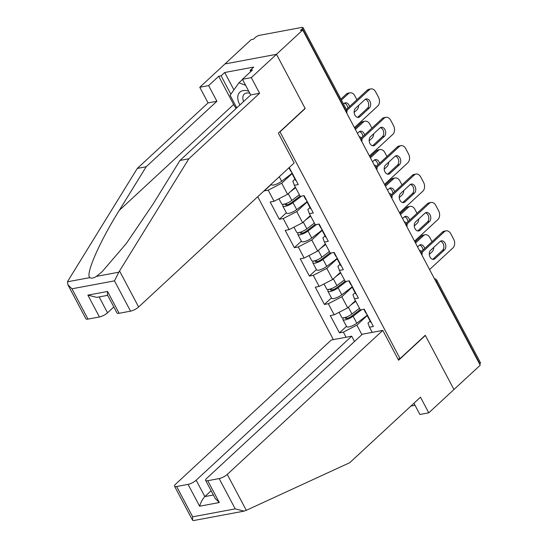 <?xml version="1.0" encoding="UTF-8"?>
<svg xmlns="http://www.w3.org/2000/svg" width="548" height="548" viewBox="0 0 548 548"><rect width="100%" height="100%" fill="white"/><g stroke="black" fill="none" stroke-linecap="round" stroke-linejoin="round"><path stroke-width="0.82" d="M257.718 196.711L333.383 339.623M236.113 108.47A24.187 15.721 47.2 0 1 233.64 104.49L218.707 76.282L208.63 85.611L199.767 87.269L251.21 39.634L253.464 39.209L255.382 37.435A3.226 0.932 -27.9 0 1 259.437 35.346L301.948 27.4A3.226 0.932 -27.9 0 1 303.003 27.558L346.651 109.99A3.226 0.932 -27.9 0 1 346.055 111.08L302.407 28.647L300.489 30.421L302.743 30.003L276.48 54.314L224.947 63.952L276.48 54.314L305.092 108.36L278.357 133.123L294.16 162.968L138.63 306.983A6.453 1.856 152.1 0 1 130.527 311.154L119.108 313.292A6.453 1.856 152.1 0 1 117.005 312.976L107.401 294.845L107.545 291.454L119.108 313.292M413.952 403.239L419.912 414.494L428.776 412.836L453.956 389.518L425.248 335.287L400.061 358.604L397.951 359.002M400.061 358.604L280.007 131.863L279.644 131.931M372.222 332.362L369.496 327.225L373.4 326.492L364.249 309.202L360.344 309.935L354.467 298.831L352.946 294.687L355.083 292.707M346.076 337.253L343.356 332.109L339.452 332.835L346.473 326.334M355.453 300.694L347.706 307.866L334.205 314.819L330.293 315.552L339.452 332.835M334.205 314.819L328.327 303.722L324.416 304.448L331.437 297.948M340.418 272.308L332.677 279.473L319.169 286.433L315.264 287.159L324.416 304.448M319.169 286.433L313.292 275.329L309.387 276.062L316.408 269.561M325.389 243.922L317.648 251.087L304.14 258.046L300.236 258.772L309.387 276.062M304.14 258.046L298.263 246.943L294.358 247.675L301.379 241.168M310.36 215.528L302.619 222.7L289.111 229.653L285.207 230.386L294.358 247.675M289.111 229.653L283.234 218.556L279.329 219.282L286.351 212.782M295.331 187.142L287.584 194.314L274.075 201.267L270.171 202L279.329 219.282M274.075 201.267L268.198 190.17L264.294 190.896L271.315 184.395M289.234 167.524L298.249 184.553L294.345 185.279L300.222 196.383L304.126 195.65L313.278 212.939L309.373 213.665L315.251 224.769L319.155 224.036L328.307 241.326L324.402 242.058L330.28 253.155L334.184 252.429L343.343 269.712L339.431 270.445L345.309 281.549L349.22 280.816L358.371 298.105L354.467 298.831M352.165 287.193L341.829 296.763L347.706 307.866M341.829 296.763L328.327 303.722M337.136 258.807L326.8 268.376L332.677 279.473M339.431 270.445L337.917 266.294L340.055 264.321M326.8 268.376L313.292 275.329M322.101 230.42L311.771 239.99L317.648 251.087M324.402 242.058L322.888 237.907L325.019 235.935M311.771 239.99L298.263 246.943M307.072 202.034L296.742 211.596L302.619 222.7M309.373 213.665L307.86 209.521L309.99 207.541M296.742 211.596L283.234 218.556M292.043 173.641L281.706 183.21L287.584 194.314M294.345 185.279L292.824 181.135L294.961 179.155M281.706 183.21L268.198 190.17M302.407 28.647A3.226 0.932 -27.9 0 0 303.003 27.558M424.974 335.54L425.344 335.472L453.956 389.518L480.219 365.201L302.743 30.003M479.884 363.845L436.235 281.412A3.226 0.932 152.1 0 0 436.831 280.323L480.48 362.755A3.226 0.932 152.1 0 1 479.884 363.845L479.63 364.084M304.825 108.614L305.195 108.545L276.48 54.314L251.299 77.631L242.435 79.289L252.505 69.966L250.1 70.411L253.697 67.082L224.707 72.5L221.104 75.836L230.831 94.201M305.195 108.545L280.007 131.863M367.194 315.586L356.864 325.149L361.892 334.65M369.496 327.225L367.982 323.073L370.112 321.101M356.864 325.149L343.356 332.109M291.262 171.36A7.097 2.041 152.1 0 1 290.618 170.955L288.947 167.798M365.29 99.298A4.946 3.48 -100.6 0 1 368.537 103.188A4.946 3.48 -100.6 0 1 367.4 108.326L357.926 117.094A4.946 3.48 -100.6 0 1 357.556 117.388M346.377 109.484L367.249 90.153A6.453 4.535 -100.6 0 1 368.955 89.276L370.907 88.906A6.453 4.535 79.4 0 0 369.201 89.79L367.249 90.153M292.42 173.545A7.097 2.041 152.1 0 1 291.776 173.141A7.097 2.041 152.1 0 1 291.803 172.373M296.132 180.552A7.097 2.041 152.1 0 1 295.482 180.148L291.776 173.141M370.907 88.906A6.453 4.535 79.4 0 1 375.688 91.92L378.483 97.195A6.453 4.535 79.4 0 1 377.778 105.983L354.426 127.609M346.857 110.477L369.201 89.79M369.352 107.956L359.878 116.731A4.946 3.48 -100.6 0 1 358.57 117.402A4.946 3.48 -100.6 0 1 354.508 114.176A4.946 3.48 -100.6 0 1 355.447 108.36L364.92 99.585A4.946 3.48 -100.6 0 1 366.228 98.914A4.946 3.48 -100.6 0 1 370.29 102.14A4.946 3.48 -100.6 0 1 369.352 107.956L367.4 108.326M271.219 184.21L271.445 184.642A7.097 2.041 -27.9 0 0 281.658 181.237L291.926 173.428M349.562 106.538A4.946 3.48 79.4 0 0 345.343 102.812A4.946 3.48 79.4 0 0 344.034 103.49L343.48 104.004M354.145 112.436L356.899 109.888A6.453 4.535 79.4 0 0 358.618 105.422M356.892 99.75L354.809 95.818A6.453 4.535 79.4 0 0 350.028 92.811A6.453 4.535 79.4 0 0 348.323 93.694L346.37 94.057L340.897 99.126M341.411 100.092L348.323 93.694M347.816 108.148A4.946 3.48 79.4 0 0 344.404 103.202M346.37 94.057A6.453 4.535 -100.6 0 1 348.076 93.174L350.028 92.811M248.778 91.276A13.974 9.083 -132.8 0 0 238.887 93.331A13.974 9.083 -132.8 0 0 239.942 104.921M249.854 93.304A9.569 6.22 -132.8 0 0 244.257 94.105A9.569 6.22 -132.8 0 0 243.648 101.49M236.77 107.853L230.091 95.242L238.935 82.796L245.607 85.289M242.524 79.467L238.935 82.796M208.63 85.611L216.919 101.257L146.165 166.77L137.301 168.428L68.075 280.692L67.52 281.788L67.897 284.789L71.966 288.803L88.009 319.1A6.453 1.856 152.1 0 1 85.906 318.792L67.897 284.789M146.165 166.77L119.272 210.384C99.702 241.456 85.077 274.904 89.879 277.61C91.358 278.603 93.537 278.199 96.421 276.384L101.997 271.842L126.184 243.689L153.077 204.068L179.97 160.454L250.717 94.941L242.435 79.289M216.919 101.257L208.055 102.914L199.767 87.269M137.301 168.428L208.055 102.914M218.707 76.282L221.104 75.836M130.527 311.154L114.484 280.857L118.786 272.205L188.834 158.797L259.581 93.283L250.717 94.941M259.581 93.283L251.299 77.631M188.834 158.797L179.97 160.454M99.126 296.927L107.531 312.798A6.453 1.856 152.1 0 1 99.428 316.97L88.009 319.1M107.531 312.798L113.82 306.969M250.731 71.603L250.1 70.411M224.707 72.5L233.907 89.879M99.428 316.97L87.865 295.132L96.763 297.372L107.661 295.338M246.292 510.325L244.113 511.113L235.208 508.873L219.166 478.575A6.453 1.856 -27.9 0 0 227.269 474.404L246.292 510.325L349.74 462.697L420.487 397.184L428.776 412.836M354.501 341.486L351.7 336.198L331.273 340.02L175.744 484.035A6.453 1.856 -27.9 0 0 174.545 486.206A6.453 1.856 -27.9 0 0 176.648 486.521L188.067 484.384A6.453 1.856 -27.9 0 0 196.17 480.212L204.842 496.591C202.575 499.002 200.835 502.215 199.63 506.222L188.067 484.384M351.7 336.198L196.17 480.212M410.89 406.075L415.048 405.301M425.344 335.472L398.601 360.228L382.799 330.389L362.365 334.205L206.843 478.219A6.453 1.856 -27.9 0 0 205.644 480.397A6.453 1.856 -27.9 0 0 207.747 480.706L219.166 478.575M382.799 330.389L227.269 474.404M211.138 490.768L204.842 496.591L213.378 494.995M244.113 511.113L193.355 520.6L192.554 520.21L174.545 486.206M207.747 480.706L219.31 502.543L215.248 498.529L205.644 480.397M176.648 486.521L192.691 516.819L192.554 520.21M306.298 199.753A7.097 2.041 152.1 0 1 305.647 199.342L303.729 195.725M380.319 127.684A4.946 3.48 -100.6 0 1 383.566 131.575A4.946 3.48 -100.6 0 1 382.429 136.712L372.955 145.48A4.946 3.48 -100.6 0 1 372.585 145.775M361.372 137.904L382.285 118.546A6.453 4.535 -100.6 0 1 383.984 117.662L385.943 117.299A6.453 4.535 79.4 0 0 384.237 118.176L382.285 118.546M307.449 201.931A7.097 2.041 152.1 0 1 306.805 201.527A7.097 2.041 152.1 0 1 306.832 200.767M311.161 208.939A7.097 2.041 152.1 0 1 310.517 208.535L306.805 201.527M385.943 117.299A6.453 4.535 79.4 0 1 390.724 120.307L393.519 125.581A6.453 4.535 79.4 0 1 392.806 134.376L369.455 156.002M361.892 138.87L384.237 118.176M384.381 136.349L374.907 145.117A4.946 3.48 -100.6 0 1 373.599 145.795A4.946 3.48 -100.6 0 1 369.537 142.562A4.946 3.48 -100.6 0 1 370.475 136.747L379.949 127.979A4.946 3.48 -100.6 0 1 381.257 127.3A4.946 3.48 -100.6 0 1 385.326 130.527A4.946 3.48 -100.6 0 1 384.381 136.349L382.429 136.712M321.327 228.139A7.097 2.041 152.1 0 1 320.683 227.735L318.765 224.111M395.348 156.07A4.946 3.48 -100.6 0 1 398.601 159.968A4.946 3.48 -100.6 0 1 397.458 165.099L387.984 173.874A4.946 3.48 -100.6 0 1 387.621 174.161M376.401 166.291L397.314 146.933A6.453 4.535 -100.6 0 1 399.019 146.049L400.972 145.686A6.453 4.535 79.4 0 0 399.266 146.563L397.314 146.933M322.484 230.324A7.097 2.041 152.1 0 1 321.834 229.913A7.097 2.041 152.1 0 1 321.861 229.153M326.19 237.325A7.097 2.041 152.1 0 1 325.546 236.921L321.834 229.913M400.972 145.686A6.453 4.535 79.4 0 1 405.753 148.693L408.548 153.974A6.453 4.535 79.4 0 1 407.842 162.763L384.484 184.388M376.921 167.256L399.266 146.563M399.417 164.736L389.943 173.504A4.946 3.48 -100.6 0 1 388.635 174.182A4.946 3.48 -100.6 0 1 384.566 170.955A4.946 3.48 -100.6 0 1 385.511 165.133L394.985 156.365A4.946 3.48 -100.6 0 1 396.286 155.687A4.946 3.48 -100.6 0 1 400.355 158.92A4.946 3.48 -100.6 0 1 399.417 164.736L397.458 165.099M336.356 256.526A7.097 2.041 152.1 0 1 335.712 256.122L333.794 252.498M410.384 184.464A4.946 3.48 -100.6 0 1 413.63 188.354A4.946 3.48 -100.6 0 1 412.493 193.485L403.02 202.26A4.946 3.48 -100.6 0 1 402.65 202.548M391.436 194.684L412.343 175.319A6.453 4.535 -100.6 0 1 414.048 174.435L416 174.072A6.453 4.535 79.4 0 0 414.295 174.956L412.343 175.319M337.513 258.711A7.097 2.041 152.1 0 1 336.869 258.307A7.097 2.041 152.1 0 1 336.897 257.539M341.226 265.718A7.097 2.041 152.1 0 1 340.575 265.307L336.869 258.307M416 174.072A6.453 4.535 79.4 0 1 420.782 177.079L423.577 182.361A6.453 4.535 79.4 0 1 422.871 191.149L399.513 212.775M391.95 195.643L414.295 174.956M414.446 193.122L404.972 201.897A4.946 3.48 -100.6 0 1 403.664 202.568A4.946 3.48 -100.6 0 1 399.595 199.342A4.946 3.48 -100.6 0 1 400.54 193.526L410.014 184.751A4.946 3.48 -100.6 0 1 411.322 184.073A4.946 3.48 -100.6 0 1 415.384 187.306A4.946 3.48 -100.6 0 1 414.446 193.122L412.493 193.485M351.391 284.912A7.097 2.041 152.1 0 1 350.741 284.508L348.823 280.891M425.412 212.85A4.946 3.48 -100.6 0 1 428.659 216.741A4.946 3.48 -100.6 0 1 427.522 221.878L418.049 230.646A4.946 3.48 -100.6 0 1 417.679 230.941M406.465 223.07L427.372 203.705A6.453 4.535 -100.6 0 1 429.077 202.829L431.029 202.459A6.453 4.535 79.4 0 0 429.324 203.342L427.372 203.705M352.542 287.097A7.097 2.041 152.1 0 1 351.898 286.693A7.097 2.041 152.1 0 1 351.926 285.933M356.255 294.105A7.097 2.041 152.1 0 1 355.604 293.701L351.898 286.693M431.029 202.459A6.453 4.535 79.4 0 1 435.818 205.473L438.612 210.747A6.453 4.535 79.4 0 1 437.9 219.536L414.548 241.168M406.979 224.036L429.324 203.342M429.474 221.508L420.001 230.283A4.946 3.48 -100.6 0 1 418.693 230.961A4.946 3.48 -100.6 0 1 414.63 227.728A4.946 3.48 -100.6 0 1 415.569 221.913L425.043 213.138A4.946 3.48 -100.6 0 1 426.351 212.466A4.946 3.48 -100.6 0 1 430.413 215.693A4.946 3.48 -100.6 0 1 429.474 221.508L427.522 221.878M366.42 313.305A7.097 2.041 152.1 0 1 365.769 312.894L363.858 309.278M440.441 241.236A4.946 3.48 -100.6 0 1 443.688 245.134A4.946 3.48 -100.6 0 1 442.551 250.265L433.078 259.033A4.946 3.48 -100.6 0 1 432.708 259.327M421.494 251.457L442.407 232.099A6.453 4.535 -100.6 0 1 444.113 231.215L446.065 230.852A6.453 4.535 79.4 0 0 444.36 231.729L442.407 232.099M367.578 315.484A7.097 2.041 152.1 0 1 366.927 315.079A7.097 2.041 152.1 0 1 366.955 314.319M371.284 322.491A7.097 2.041 152.1 0 1 370.64 322.087L366.927 315.079M446.065 230.852A6.453 4.535 79.4 0 1 450.846 233.859L453.641 239.134A6.453 4.535 79.4 0 1 452.936 247.929L429.577 269.554M422.015 252.423L444.36 231.729M444.503 249.902L435.03 258.67A4.946 3.48 -100.6 0 1 433.728 259.348A4.946 3.48 -100.6 0 1 429.659 256.115A4.946 3.48 -100.6 0 1 430.598 250.299L440.071 241.531A4.946 3.48 -100.6 0 1 441.38 240.853A4.946 3.48 -100.6 0 1 445.449 244.079A4.946 3.48 -100.6 0 1 444.503 249.902L442.551 250.265M283.467 204.253A7.097 2.041 -27.9 0 0 282.768 206.021A7.097 2.041 -27.9 0 0 292.981 202.623L301.503 196.143M282.768 206.021L286.481 213.028A7.097 2.041 -27.9 0 0 296.687 209.624L306.962 201.822M300.064 196.088L291.426 202.65A4.302 1.24 152.1 0 1 285.241 204.712A4.302 1.24 152.1 0 1 285.577 203.74M364.591 134.924A4.946 3.48 79.4 0 0 360.379 131.205A4.946 3.48 79.4 0 0 359.07 131.876L357.467 133.363M369.174 140.822L371.928 138.274A6.453 4.535 79.4 0 0 373.647 133.808M371.921 128.136L369.838 124.211A6.453 4.535 79.4 0 0 365.057 121.197A6.453 4.535 79.4 0 0 363.351 122.081L361.399 122.444L354.885 128.479M355.399 129.451L363.351 122.081M278.932 198.766L281.61 203.835A7.097 2.041 -27.9 0 0 291.824 200.438L299.338 194.725M290.474 191.642L295.632 187.717M362.851 136.534A4.946 3.48 79.4 0 0 359.44 131.589M361.399 122.444A6.453 4.535 -100.6 0 1 363.105 121.567L365.057 121.197M298.496 232.64A7.097 2.041 -27.9 0 0 297.797 234.407A7.097 2.041 -27.9 0 0 308.01 231.009L316.532 224.529M297.797 234.407L301.51 241.415A7.097 2.041 -27.9 0 0 311.723 238.017L321.991 230.208M315.093 224.475L306.455 231.044A4.302 1.24 152.1 0 1 300.27 233.099A4.302 1.24 152.1 0 1 300.605 232.126M379.62 163.311A4.946 3.48 79.4 0 0 375.407 159.591A4.946 3.48 79.4 0 0 374.099 160.269L372.496 161.749M384.21 169.216L386.957 166.667A6.453 4.535 79.4 0 0 388.683 162.194M386.95 156.523L384.874 152.597A6.453 4.535 79.4 0 0 380.086 149.59A6.453 4.535 79.4 0 0 378.38 150.467L376.428 150.837L369.914 156.865M370.427 157.838L378.38 150.467M293.961 227.16L296.639 232.222A7.097 2.041 -27.9 0 0 306.853 228.824L314.374 223.111M305.503 220.029L310.661 216.104M377.88 164.927A4.946 3.48 79.4 0 0 374.469 159.975M376.428 150.837A6.453 4.535 -100.6 0 1 378.134 149.953L380.086 149.59M313.524 261.033A7.097 2.041 -27.9 0 0 312.833 262.8A7.097 2.041 -27.9 0 0 323.039 259.396L331.567 252.916M312.833 262.8L316.539 269.801A7.097 2.041 -27.9 0 0 326.752 266.403L337.02 258.594M330.122 252.861L321.491 259.43A4.302 1.24 152.1 0 1 315.299 261.492A4.302 1.24 152.1 0 1 315.641 260.519M394.656 191.697A4.946 3.48 79.4 0 0 390.436 187.978A4.946 3.48 79.4 0 0 389.128 188.656L387.532 190.135M399.239 197.602L401.992 195.054A6.453 4.535 79.4 0 0 403.712 190.588M401.979 184.916L399.903 180.984A6.453 4.535 79.4 0 0 395.122 177.977A6.453 4.535 79.4 0 0 393.416 178.86L391.464 179.223L384.943 185.258M385.456 186.224L393.416 178.86M308.99 255.546L311.675 260.615A7.097 2.041 -27.9 0 0 321.888 257.211L329.403 251.498M320.532 248.415L325.69 244.49M392.909 193.314A4.946 3.48 79.4 0 0 389.498 188.361M391.464 179.223A6.453 4.535 -100.6 0 1 393.163 178.34L395.122 177.977M328.56 289.419A7.097 2.041 -27.9 0 0 327.862 291.187A7.097 2.041 -27.9 0 0 338.075 287.789L346.596 281.302M327.862 291.187L331.567 298.194A7.097 2.041 -27.9 0 0 341.781 294.79L352.049 286.981M345.158 281.254L336.52 287.816A4.302 1.24 152.1 0 1 330.328 289.878A4.302 1.24 152.1 0 1 330.67 288.906M409.685 220.091A4.946 3.48 79.4 0 0 405.465 216.364A4.946 3.48 79.4 0 0 404.164 217.042L402.561 218.529M414.267 225.988L417.021 223.44A6.453 4.535 79.4 0 0 418.74 218.974M417.014 213.302L414.932 209.377A6.453 4.535 79.4 0 0 410.151 206.363A6.453 4.535 79.4 0 0 408.445 207.247L406.493 207.61L399.978 213.645M400.485 214.611L408.445 207.247M324.019 283.933L326.704 289.002A7.097 2.041 -27.9 0 0 336.917 285.604L344.432 279.884M335.561 276.802L340.726 272.883M407.938 221.7A4.946 3.48 79.4 0 0 404.527 216.755M406.493 207.61A6.453 4.535 -100.6 0 1 408.198 206.726L410.151 206.363M343.589 317.806A7.097 2.041 -27.9 0 0 342.89 319.573A7.097 2.041 -27.9 0 0 353.104 316.175L361.625 309.695M342.89 319.573L346.603 326.581A7.097 2.041 -27.9 0 0 356.81 323.183L367.085 315.374M360.187 309.641L351.549 316.203A4.302 1.24 152.1 0 1 345.363 318.265A4.302 1.24 152.1 0 1 345.699 317.292M424.714 248.477A4.946 3.48 79.4 0 0 420.501 244.757A4.946 3.48 79.4 0 0 419.193 245.429L417.59 246.915M429.296 254.375L432.05 251.827A6.453 4.535 79.4 0 0 433.776 247.36M432.043 241.689L429.961 237.764A6.453 4.535 79.4 0 0 425.18 234.75A6.453 4.535 79.4 0 0 423.474 235.633L421.522 235.996L415.007 242.031M415.521 243.004L423.474 235.633M339.054 312.319L341.733 317.388A7.097 2.041 -27.9 0 0 351.946 313.99L359.467 308.277M350.597 305.195L355.755 301.27M422.974 250.087A4.946 3.48 79.4 0 0 419.563 245.141M421.522 235.996A6.453 4.535 -100.6 0 1 423.227 235.119L425.18 234.75M345.795 111.319L346.055 111.08A3.226 2.096 47.2 0 1 346.473 112.6M435.119 280.014A3.226 2.096 -132.8 0 1 436.235 281.412L435.982 281.645M361.509 140.994A3.226 2.096 47.2 0 0 361.084 139.466A3.226 2.096 -132.8 0 0 359.961 138.075M376.538 169.38A3.226 2.096 47.2 0 0 376.113 167.859A3.226 2.096 -132.8 0 0 374.996 166.462M391.567 197.766A3.226 2.096 47.2 0 0 391.142 196.246A3.226 2.096 -132.8 0 0 390.025 194.848M406.602 226.153A3.226 2.096 47.2 0 0 406.178 224.632A3.226 2.096 -132.8 0 0 405.054 223.242M421.631 254.546A3.226 2.096 47.2 0 0 421.207 253.018A3.226 2.096 -132.8 0 0 420.083 251.628M359.878 116.731L357.926 117.094M279.281 176.744L281.658 181.237M67.52 281.788L89.879 277.61M96.421 276.384L118.786 272.205M114.484 280.857L71.966 288.803M87.865 295.132L107.545 291.454M119.608 271.061L138.63 306.983M233.64 104.49L119.272 210.384M192.691 516.819L235.208 508.873M219.31 502.543L199.63 506.222M374.907 145.117L372.955 145.48M389.943 173.504L387.984 173.874M404.972 201.897L403.02 202.26M420.001 230.283L418.049 230.646M435.03 258.67L433.078 259.033M286.172 203.527L286.885 204.87M292.981 202.623L296.687 209.624M288.255 193.691L291.824 200.438M301.208 231.914L301.914 233.256M308.01 231.009L311.723 238.017M303.284 222.084L306.853 228.824M316.237 260.307L316.95 261.649M323.039 259.396L326.752 266.403M318.313 250.47L321.888 257.211M331.266 288.693L331.978 290.036M338.075 287.789L341.781 294.79M333.348 278.857L336.917 285.604M346.302 317.08L347.007 318.422M353.104 316.175L356.81 323.183M348.377 307.243L351.946 313.99M346.672 112.97A3.226 3.226 0 0 0 346.651 109.99M361.701 141.357A3.226 3.226 0 0 0 359.228 136.692M376.729 169.743A3.226 3.226 0 0 0 374.257 165.078M391.765 198.136A3.226 3.226 0 0 0 389.292 193.465M406.794 226.523A3.226 3.226 0 0 0 404.321 221.851M421.823 254.909A3.226 3.226 0 0 0 419.35 250.244M436.831 280.323A3.226 3.226 0 0 0 434.386 278.631"/></g></svg>
